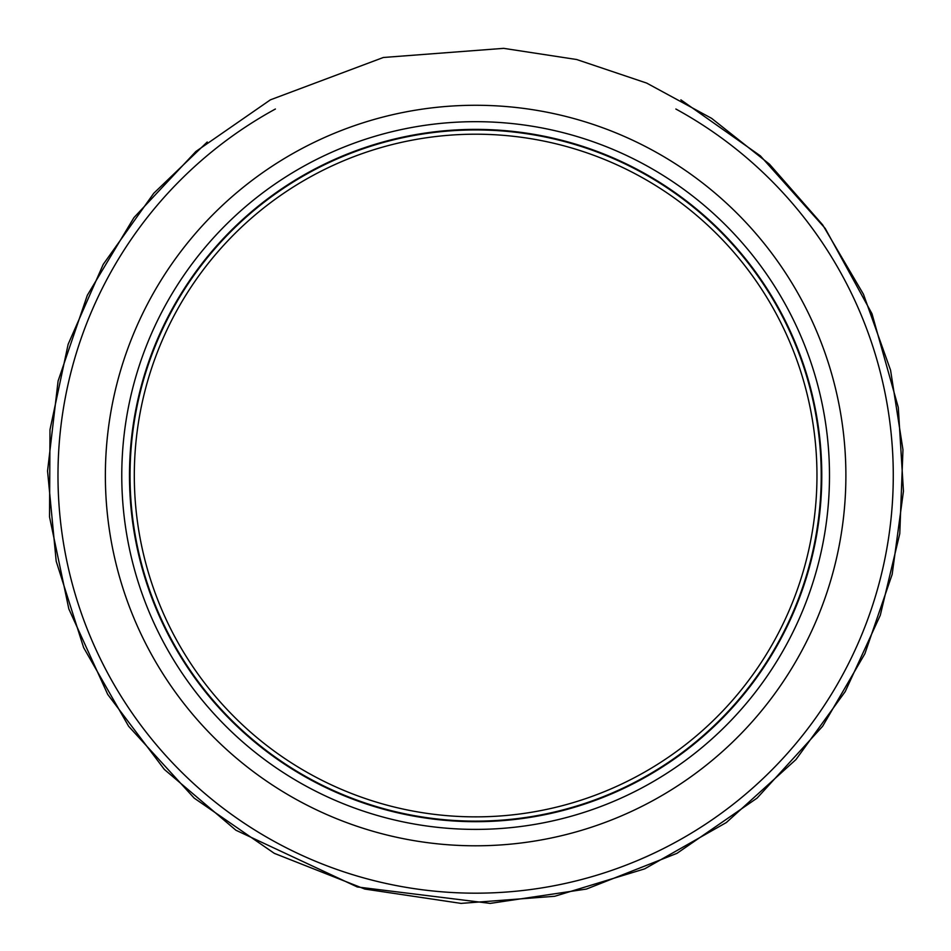 <?xml version="1.0" encoding="UTF-8"?>
<svg xmlns="http://www.w3.org/2000/svg" width="951" height="951" viewBox="0 0 951 951"><rect width="100%" height="100%" fill="white"/><g stroke="black" fill="none" stroke-linecap="round" stroke-linejoin="round"><path stroke-width="1.43" d="M305.984 164.987A353.867 353.867 0 0 0 291.517 777.728A353.867 353.867 0 0 0 829.391 483.881A353.867 353.867 0 0 0 305.984 164.987M309.681 171.762A346.152 346.152 0 0 0 295.535 771.142A346.152 346.152 0 0 0 821.688 483.702A346.152 346.152 0 0 0 309.681 171.762M311.987 175.994A341.326 341.326 0 0 0 252.146 733.518A341.326 341.326 0 0 0 795.452 594.791A341.326 341.326 0 0 0 311.987 175.994M298.127 150.603A370.248 370.248 0 0 0 282.994 791.731A370.248 370.248 0 0 0 845.784 484.273A370.248 370.248 0 0 0 298.127 150.603M309.943 172.25A345.593 345.593 0 0 0 295.82 770.667A345.593 345.593 0 0 0 821.129 483.69A345.593 345.593 0 0 0 309.943 172.25M675.864 109.02A417.644 417.644 0 0 1 797.663 741.471A417.644 417.644 0 0 1 153.598 741.471A417.644 417.644 0 0 1 275.398 109.02M270.381 99.843L195.906 151.459L133.96 217.589L87.326 295.274L58.082 381.042L47.55 471.042L56.192 561.233L83.629 647.595L128.623 726.255L194.194 798.127L274.304 853.344L364.815 889.054L461.045 903.391L554.73 896.27L644.612 868.881L726.338 822.544L796.011 759.504L845.249 691.543L880.281 615.285L899.777 533.654L902.963 449.787L890.564 370.165L863.472 294.287L822.639 224.816L769.525 164.238L711.621 118.352L646.692 83.094L576.675 59.521L503.65 48.346L383.348 57.488L270.381 99.843M680.88 99.843L760.408 155.893L825.23 228.442L871.996 313.759L898.291 407.444L903.45 491.203L892.169 574.368L864.887 653.729L822.639 726.255L757.067 798.127L676.957 853.344L586.446 889.054L490.217 903.391L357.291 886.962L235.943 830.247L164.333 769.418L107.725 694.432L68.829 608.913L49.535 516.952L49.987 429.686L68.127 344.321L103.207 264.414L153.753 193.279L207.223 142.02"/></g></svg>
